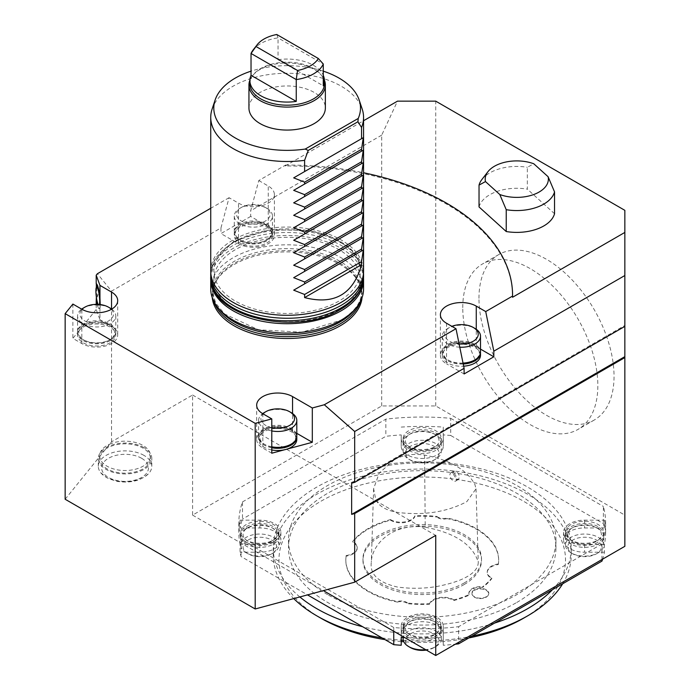 <?xml version="1.0" encoding="UTF-8"?>
<svg xmlns="http://www.w3.org/2000/svg" width="690" height="690" viewBox="0 0 690 690"><rect width="100%" height="100%" fill="white"/><g stroke="black" fill="none" stroke-linecap="round" stroke-linejoin="round"><path stroke-width="0.52" stroke-dasharray="3.45 2.59" d="M449.923 474.953A4.778 2.76 60 0 1 450.906 472.771A4.778 2.76 60 0 1 455.685 475.531A4.778 2.76 60 0 1 455.685 481.042A4.778 2.76 60 0 1 452.002 479.766A4.778 2.76 60 0 1 449.923 474.953M452.804 473.288L453.787 471.106C458.419 472.115 460.049 474.849 458.678 479.317L456.375 479.033L452.804 473.288M394.318 459.738L379.259 473.021L373.618 488.649L375.765 499.724C379.06 506.357 386.46 510.6 397.966 512.463C424.074 515.62 447.017 512.023 466.785 501.682L476.014 488.831L474.841 484.32C466.682 469.657 449.923 459.92 424.583 455.115C413 453.408 402.917 454.952 394.318 459.738M425.221 527.177C390.971 522.58 371.556 546.023 371.349 561.945C369.547 574.192 378.241 582.558 397.431 587.035C410.214 588.768 422.858 588.673 435.356 586.733C454.503 583.421 478.282 575.762 478.265 562.117C472.538 544.47 454.857 532.818 425.221 527.177L424.583 455.115M212.123 109.02A76.409 44.117 180 0 1 287.152 73.261A76.409 44.117 180 0 1 362.181 109.02M210.735 271.17A76.409 44.117 180 0 1 312.294 229.511A76.409 44.117 180 0 1 326.965 233.513A76.409 44.117 180 0 1 339.256 238.904A76.409 44.117 180 0 1 349.356 245.545A76.409 44.117 180 0 1 357.179 253.515A76.409 44.117 180 0 1 363.561 271.17M235.342 241.259A73.261 42.297 0 0 0 229.063 296.942A73.261 42.297 0 0 0 323.869 307.766A73.261 42.297 0 0 0 354.772 254.903A73.261 42.297 0 0 0 347.096 246.856A73.261 42.297 0 0 0 337.022 240.189A73.261 42.297 0 0 0 324.671 234.841A73.261 42.297 0 0 0 309.81 230.943A73.261 42.297 0 0 0 235.342 241.259M323.274 71.165A73.338 42.34 0 0 0 251.031 71.165M248.943 108.02A38.209 22.054 180 0 1 287.152 85.957A38.209 22.054 180 0 1 325.352 108.02M276.768 34.5L278.044 37.872L323.274 63.98M253.144 49.947A37.251 21.511 180 0 1 278.044 37.872L278.044 59.711L323.274 85.819M278.044 59.711A37.251 21.511 180 0 1 323.274 75.305M249.901 83.68A37.251 21.511 180 0 1 253.144 74.9A37.251 21.511 180 0 1 278.044 62.833A37.251 21.511 180 0 1 321.152 74.9A37.251 21.511 180 0 1 324.404 83.68M249.909 80.109A38.209 22.054 180 0 1 252.273 76.029A38.209 22.054 180 0 1 287.152 62.98A38.209 22.054 180 0 1 322.023 76.029A38.209 22.054 180 0 1 324.395 80.109M479.033 206.948A38.209 22.054 180 0 1 527.332 189.138L527.332 167.299L533.784 163.772M554.536 213.736L527.332 189.138M250.677 216.427L220.955 233.582L238.516 243.717A21.011 12.135 0 0 0 261.424 246.347A21.011 12.135 0 0 0 274.396 235.143A21.011 12.135 0 0 0 268.238 226.562L250.677 216.427L250.677 210.795L258.785 180.547L285.626 165.048L285.186 165.988A225.423 130.143 180 0 1 512.567 296.122M285.186 165.988L363.561 120.741M65.153 499.25L111.547 441.807L192.596 395.016L192.596 515.12L381.708 405.936L435.735 405.936L624.847 515.12L624.847 210.338M435.735 405.936L435.735 101.154M462.757 307.671A95.513 55.148 60 0 1 482.534 263.942A95.513 55.148 60 0 1 578.056 319.091A95.513 55.148 60 0 1 578.056 429.387A95.513 55.148 60 0 1 504.45 403.797A95.513 55.148 60 0 1 462.757 307.671M381.708 405.936L381.708 135.145L397.483 101.154M266.883 242.94A19.104 11.031 0 0 0 272.481 235.143A19.104 11.031 0 0 0 253.377 224.112A19.104 11.031 0 0 0 234.272 235.143A19.104 11.031 0 0 0 246.071 245.33A19.104 11.031 0 0 0 266.883 242.94M351.65 483.181L624.847 325.447L624.847 326.387L624.847 325.447M271.782 449.958A19.104 11.031 180 0 1 258.586 439.47A19.104 11.031 180 0 1 277.69 428.438A19.104 11.031 180 0 1 296.795 439.47M256.68 405.151L256.68 439.47A21.011 12.135 0 0 1 269.652 428.257A21.011 12.135 0 0 1 292.551 430.888L296.795 433.337M256.68 439.47A21.011 12.135 0 0 0 262.838 448.052L262.838 413.733M271.782 453.209L262.838 448.052M100.205 304.575L100.205 306.688A12.61 2.139 83 0 1 99.326 308.637A12.61 2.139 83 0 1 97.143 304.359M100.205 306.688L99.955 307.067A12.61 2.139 83 0 1 99.136 308.663A12.61 2.139 83 0 1 96.954 304.359M96.203 304.359L96.203 309.508L99.955 319.694L99.955 307.067M96.203 309.508L79.85 329.751A19.104 11.031 180 0 1 101.344 324.265A19.104 11.031 180 0 1 115.791 334.969A19.104 11.031 180 0 1 110.193 342.766A19.104 11.031 180 0 1 89.372 345.155A19.104 11.031 180 0 1 77.582 334.969A19.104 11.031 180 0 1 78.945 330.872L72.881 338.376L81.825 343.542A21.011 12.135 0 0 0 104.725 346.173A21.011 12.135 0 0 0 117.697 334.969A21.011 12.135 0 0 0 111.547 326.387L111.547 309.008M99.955 319.694L111.547 326.387M258.785 180.547L268.238 186.007A21.011 12.135 180 0 1 274.396 194.589A21.011 12.135 180 0 1 261.424 205.793A21.011 12.135 180 0 1 238.516 203.162L229.063 197.702L220.955 227.95L111.547 291.12L97.385 273.732M220.955 227.95L220.955 233.582M381.708 135.145L250.677 210.795M111.547 441.807L111.547 291.12M96.341 283.607A12.61 2.139 83 0 1 100.205 298.675M99.489 304.497A9.393 1.596 83 0 1 98.929 305.446A9.393 1.596 83 0 1 98.032 304.394M96.721 286.798A9.393 1.596 83 0 1 96.798 286.781A9.393 1.596 83 0 1 99.524 295.906A9.393 1.596 83 0 1 99.084 305.429A9.393 1.596 83 0 1 98.567 305.058A9.393 1.596 83 0 1 96.445 296.985L96.367 297.218M229.063 197.702L210.735 208.285M285.626 165.048A225.423 130.143 180 0 1 363.561 172.75M440.393 314.692L440.393 355.238A21.011 12.135 0 0 1 453.365 344.034A21.011 12.135 0 0 1 476.264 346.665L480.507 349.114M440.393 355.238A21.011 12.135 0 0 0 446.542 363.82L446.542 323.265M464.103 373.963L446.542 363.82M284.78 449.707L286.73 449.19M96.445 287.109L97.29 284.979C99.162 286.669 99.162 290.688 97.29 297.028L96.445 296.985M72.881 304.066L72.881 338.376M79.85 329.751L78.945 330.872A19.104 11.031 180 0 1 79.85 329.751M212.261 297.726A75.012 43.306 180 0 1 218.67 277.509A75.012 43.306 180 0 1 312.397 254.412A75.012 43.306 180 0 1 326.957 258.483A75.012 43.306 180 0 1 339.101 263.951A75.012 43.306 180 0 1 355.626 277.509A75.012 43.306 180 0 1 362.034 297.726M480.507 355.238A19.104 11.031 0 0 0 461.403 344.215A19.104 11.031 0 0 0 442.299 355.238A19.104 11.031 0 0 0 463.663 366.192M624.847 515.12L624.847 546.316M210.735 288.955A76.409 44.117 180 0 1 305.204 246.08A76.409 44.117 180 0 1 321.048 249.418A76.409 44.117 180 0 1 334.305 254.239A76.409 44.117 180 0 1 345.328 260.354A76.409 44.117 180 0 1 363.561 288.955M210.778 278.148A76.409 44.117 180 0 1 287.152 235.48A76.409 44.117 180 0 1 363.518 278.148M338.954 309.5A73.261 42.297 180 0 1 217.566 292.827A73.261 42.297 180 0 1 298.002 237.765A73.261 42.297 180 0 1 314.942 240.456A73.261 42.297 180 0 1 328.949 244.855A73.261 42.297 180 0 1 340.55 250.634A73.261 42.297 180 0 1 349.865 257.732A73.261 42.297 180 0 1 338.954 309.5M97.29 297.028A11.463 1.949 83 0 1 97.204 285.168A11.463 1.949 83 0 1 97.29 284.979M99.377 304.48A9.117 1.544 83 0 1 98.385 304.816A9.117 1.544 83 0 1 98.144 304.394M453.925 600.498L453.925 599.877A76.409 44.117 180 0 0 469.079 594.582L469.079 595.203A76.409 44.117 0 0 1 453.925 600.498A14.326 8.271 0 0 0 439.78 598.178A14.326 8.271 0 0 0 429.542 604.268L429.542 603.647A76.409 44.117 180 0 1 407.557 603.025L407.557 603.655A76.409 44.117 0 0 0 429.542 604.268M453.925 599.877A14.326 8.271 0 0 0 439.78 597.549A14.326 8.271 0 0 0 429.542 603.647M346.164 556.131A76.409 44.117 0 0 0 345.819 560.358A76.409 44.117 0 0 0 397.44 602.085L397.44 601.464A76.409 44.117 180 0 1 345.819 559.728A76.409 44.117 180 0 1 346.164 555.51L346.164 556.131A14.326 8.271 0 0 0 357.213 548.084A14.326 8.271 0 0 0 352.702 542.055L352.702 541.434A76.409 44.117 180 0 1 390.531 519.587L390.531 520.217A76.409 44.117 0 0 0 352.702 542.055M346.164 555.51A14.326 8.271 0 0 0 357.213 547.455A14.326 8.271 0 0 0 352.702 541.434M390.531 520.217A14.326 8.271 0 0 0 404.676 522.537A14.326 8.271 0 0 0 414.914 516.439L414.914 515.818A76.409 44.117 180 0 1 436.899 516.439L436.899 517.06A76.409 44.117 0 0 0 414.914 516.439M390.531 519.587A14.326 8.271 0 0 0 404.676 521.907A14.326 8.271 0 0 0 414.914 515.818M498.292 564.575A76.409 44.117 0 0 0 498.646 560.358A76.409 44.117 0 0 0 447.017 518.621L447.017 518A76.409 44.117 180 0 1 498.646 559.728A76.409 44.117 180 0 1 498.292 563.954L498.292 564.575A14.326 8.271 0 0 0 487.243 572.631A14.326 8.271 0 0 0 491.754 578.651L491.754 578.03A76.409 44.117 180 0 1 482.595 586.785L482.595 587.406A76.409 44.117 0 0 0 491.754 578.651M498.292 563.954A14.326 8.271 0 0 0 487.243 572.01A14.326 8.271 0 0 0 491.754 578.03M482.595 587.406A11.463 6.615 0 0 0 468.855 593.892A11.463 6.615 0 0 0 469.079 595.203M469.079 594.582A11.463 6.615 180 0 1 468.855 593.262A11.463 6.615 180 0 1 482.595 586.785M397.44 602.085A7.901 4.563 180 0 1 407.557 603.655M407.557 603.025A7.901 4.563 0 0 0 397.44 601.464M447.017 518.621A7.901 4.563 180 0 1 436.899 517.06M436.899 516.439A7.901 4.563 0 0 0 447.017 518M464.137 584.551A59.262 34.215 0 0 0 481.491 560.358A59.262 34.215 0 0 0 422.228 526.142A59.262 34.215 0 0 0 362.966 560.358A59.262 34.215 0 0 0 399.553 591.968A59.262 34.215 0 0 0 464.137 584.551M478.964 298.313A95.513 55.148 60 0 1 498.749 254.584A95.513 55.148 60 0 1 546.506 259.319A95.513 55.148 60 0 1 608.899 343.491A95.513 55.148 60 0 1 594.263 420.029A95.513 55.148 60 0 1 520.657 394.439A95.513 55.148 60 0 1 478.964 298.313M246.356 526.66A19.104 11.031 180 0 1 267.177 524.271A19.104 11.031 180 0 1 278.967 534.465A19.104 11.031 180 0 1 273.369 542.262A19.104 11.031 180 0 1 252.549 544.652A19.104 11.031 180 0 1 240.758 534.465A19.104 11.031 180 0 1 246.356 526.66M271.748 527.6L271.748 527.6A16.81 9.703 180 0 1 271.748 541.322A16.81 9.703 180 0 1 247.977 541.322A16.81 9.703 180 0 1 247.977 527.6A16.81 9.703 180 0 1 271.748 527.6L273.369 528.531A19.104 11.031 180 0 1 278.967 536.337A19.104 11.031 180 0 1 259.863 547.36A19.104 11.031 180 0 1 240.758 536.337A19.104 11.031 180 0 1 246.356 528.531A19.104 11.031 180 0 1 273.369 528.531L271.748 527.6M273.369 540.08A19.104 11.031 0 0 0 278.967 532.275A19.104 11.031 0 0 0 259.863 521.252A19.104 11.031 0 0 0 240.758 532.275A19.104 11.031 0 0 0 252.549 542.469A19.104 11.031 0 0 0 273.369 540.08M273.369 537.269A19.104 11.031 180 0 1 278.967 545.066A19.104 11.031 180 0 1 273.369 552.871A19.104 11.031 180 0 1 246.356 552.871A19.104 11.031 180 0 1 240.758 545.066A19.104 11.031 180 0 1 252.549 534.879A19.104 11.031 180 0 1 273.369 537.269M271.748 540.08A16.81 9.703 180 0 1 271.748 553.803A16.81 9.703 180 0 1 247.977 553.803A16.81 9.703 180 0 1 247.977 540.08A16.81 9.703 180 0 1 271.748 540.08M435.735 432.923A19.104 11.031 180 0 1 441.333 440.72A19.104 11.031 180 0 1 422.228 451.752A19.104 11.031 180 0 1 403.124 440.72A19.104 11.031 180 0 1 414.923 430.534A19.104 11.031 180 0 1 435.735 432.923M434.114 447.586A16.81 9.703 180 0 1 410.343 447.586A16.81 9.703 180 0 1 410.343 433.855A16.81 9.703 180 0 1 434.114 433.855A16.81 9.703 180 0 1 434.114 447.586M435.735 446.335A19.104 11.031 0 0 0 441.333 438.538A19.104 11.031 0 0 0 435.735 430.741A19.104 11.031 0 0 0 414.923 428.343A19.104 11.031 0 0 0 403.124 438.538A19.104 11.031 0 0 0 414.923 448.724A19.104 11.031 0 0 0 435.735 446.335M435.735 450.389A19.104 11.031 180 0 1 414.923 452.778A19.104 11.031 180 0 1 403.124 442.592A19.104 11.031 180 0 1 408.721 434.795A19.104 11.031 180 0 1 435.735 434.795A19.104 11.031 180 0 1 441.333 442.592A19.104 11.031 180 0 1 435.735 450.389M435.735 459.126A19.104 11.031 180 0 1 408.721 459.126A19.104 11.031 180 0 1 403.124 451.329A19.104 11.031 180 0 1 422.228 440.298A19.104 11.031 180 0 1 441.333 451.329A19.104 11.031 180 0 1 435.735 459.126L434.114 460.066A16.81 9.703 180 0 1 410.343 460.066A16.81 9.703 180 0 1 410.343 446.335A16.81 9.703 180 0 1 434.114 446.335A16.81 9.703 180 0 1 434.114 460.066L435.735 459.126M598.101 542.262A19.104 11.031 180 0 1 577.289 544.652A19.104 11.031 180 0 1 565.49 534.465A19.104 11.031 180 0 1 584.594 523.434A19.104 11.031 180 0 1 603.698 534.465A19.104 11.031 180 0 1 598.101 542.262M572.709 541.322A16.81 9.703 180 0 1 572.709 527.6A16.81 9.703 180 0 1 596.488 527.6A16.81 9.703 180 0 1 596.479 541.322A16.81 9.703 180 0 1 572.709 541.322M598.101 540.08A19.104 11.031 0 0 0 603.698 532.275A19.104 11.031 0 0 0 584.594 521.252A19.104 11.031 0 0 0 565.49 532.275A19.104 11.031 0 0 0 577.289 542.469A19.104 11.031 0 0 0 598.101 540.08M571.087 544.134A19.104 11.031 180 0 1 565.49 536.337A19.104 11.031 180 0 1 571.087 528.531A19.104 11.031 180 0 1 598.101 528.531A19.104 11.031 180 0 1 603.698 536.337A19.104 11.031 180 0 1 591.908 546.523A19.104 11.031 180 0 1 571.087 544.134M571.087 552.871L571.087 552.871A19.104 11.031 180 0 1 565.49 545.066A19.104 11.031 180 0 1 584.594 534.043A19.104 11.031 180 0 1 603.698 545.066A19.104 11.031 180 0 1 598.101 552.871A19.104 11.031 180 0 1 571.087 552.871L572.709 553.803A16.81 9.703 180 0 1 572.709 540.08A16.81 9.703 180 0 1 596.488 540.08A16.81 9.703 180 0 1 596.488 553.803A16.81 9.703 180 0 1 572.709 553.803L571.087 552.871M240.042 544.41A183.393 105.881 180 0 1 238.835 532.275A183.393 105.881 180 0 1 240.042 520.148L259.863 520.148A21.011 12.135 180 0 1 280.873 532.275A21.011 12.135 180 0 1 259.863 544.41L240.042 544.41L240.042 552.207A183.393 105.881 180 0 0 241.06 556.519L307.516 594.892M240.042 520.148L240.042 527.945A183.393 105.881 180 0 1 242.483 519.07L242.483 501.915A183.393 105.881 0 0 0 238.835 522.917A183.393 105.881 0 0 0 241.06 539.364L241.06 556.519M240.042 527.945L259.863 527.945A21.011 12.135 180 0 1 280.873 540.08A21.011 12.135 180 0 1 259.863 552.207L240.042 552.207M401.218 427.093A183.393 105.881 180 0 1 443.239 427.093L443.239 438.538A21.011 12.135 180 0 1 422.228 450.673A21.011 12.135 180 0 1 401.218 438.538L401.218 434.898A183.393 105.881 180 0 0 385.848 436.304L242.483 519.07M443.239 427.093L443.239 434.898A183.393 105.881 180 0 1 450.708 435.485L450.708 418.321A183.393 105.881 0 0 0 385.848 419.141L385.848 436.304M443.239 434.898L443.239 446.335A21.011 12.135 180 0 1 422.228 458.47A21.011 12.135 180 0 1 401.218 446.335L401.218 434.898M443.239 438.538L443.239 446.335M401.218 438.538L401.218 446.335M604.414 520.148A183.393 105.881 180 0 1 605.622 532.275A183.393 105.881 180 0 1 604.414 544.41L584.594 544.41A21.011 12.135 180 0 1 563.583 532.275A21.011 12.135 180 0 1 584.594 520.148L604.414 520.148L604.414 527.945A183.393 105.881 180 0 0 603.396 523.632L450.708 435.485M604.414 544.41L604.414 552.207A183.393 105.881 180 0 1 602.62 559.15M601.973 559.521L601.973 543.927A183.393 105.881 0 0 0 605.622 522.917A183.393 105.881 0 0 0 603.396 506.477L603.396 523.632M604.414 552.207L584.594 552.207A21.011 12.135 180 0 1 563.583 540.08A21.011 12.135 180 0 1 584.594 527.945L604.414 527.945M435.735 633.817A19.104 11.031 0 0 0 441.333 626.02A19.104 11.031 0 0 0 422.228 614.988A19.104 11.031 0 0 0 403.124 626.02A19.104 11.031 0 0 0 414.923 636.215A19.104 11.031 0 0 0 435.735 633.817M401.218 637.465L401.218 626.02A21.011 12.135 180 0 1 422.228 613.884A21.011 12.135 180 0 1 443.239 626.02L443.239 637.465A183.393 105.881 180 0 1 404.883 637.681M443.239 637.465L443.239 645.262A183.393 105.881 180 0 0 455.262 644.227M393.748 631.255L393.748 627.512A183.393 105.881 0 0 0 458.609 626.692L458.609 642.295M401.218 645.262L401.218 633.817A21.011 12.135 180 0 1 422.228 621.69A21.011 12.135 180 0 1 443.239 633.817L443.239 645.262M401.218 626.02L401.218 633.817M443.239 626.02L443.239 633.817M327.672 594.668A133.722 77.202 180 0 1 288.506 540.08A133.722 77.202 180 0 1 422.228 462.869A133.722 77.202 180 0 1 555.95 540.08A133.722 77.202 180 0 1 473.4 611.409A133.722 77.202 180 0 1 327.672 594.668M601.973 543.927L458.609 626.692M192.596 515.12L323.369 590.623M393.748 627.512L241.06 539.364M450.708 418.321L603.396 506.477M242.483 501.915L385.848 419.141M109.615 444.196A25.409 14.671 180 0 1 136.31 442.695A25.409 14.671 180 0 1 150.463 455.849A25.409 14.671 180 0 1 125.623 470.511A25.409 14.671 180 0 1 99.671 456.513A25.409 14.671 180 0 1 99.645 455.849A25.409 14.671 180 0 1 109.615 444.196M192.596 395.016L435.735 535.397M516.784 602.465A133.722 77.202 0 0 0 555.95 547.877A133.722 77.202 0 0 0 422.228 470.675A133.722 77.202 0 0 0 288.506 547.877A133.722 77.202 0 0 0 327.672 602.465A133.722 77.202 0 0 0 516.784 602.465M99.671 459.161A25.409 14.671 180 0 1 99.645 458.496A25.409 14.671 180 0 1 107.088 448.129A25.409 14.671 180 0 1 134.774 444.947A25.409 14.671 180 0 1 150.463 458.496A25.409 14.671 180 0 1 125.623 473.168A25.409 14.671 180 0 1 99.671 459.161M401.218 641.553A143.279 82.722 180 0 1 385.149 639.63A143.279 82.722 180 0 1 384.968 639.604M320.919 618.223A143.279 82.722 180 0 1 320.919 501.242A143.279 82.722 180 0 1 523.538 501.242A143.279 82.722 180 0 1 523.538 618.223M468.838 637.948A143.279 82.722 180 0 1 403.822 641.76M474.315 589.803A8.487 4.899 0 0 0 471.986 594.193A8.487 4.899 0 0 0 480.318 598.17A8.487 4.899 0 0 0 488.649 594.193A8.487 4.899 0 0 0 484.294 588.941A8.487 4.899 0 0 0 474.315 589.803M381.993 637.879A149.006 86.026 0 0 0 383.666 638.147A149.006 86.026 0 0 0 401.218 640.216M403.322 640.38A149.006 86.026 0 0 0 471.96 636.145M562.695 583.766A149.006 86.026 0 0 0 571.234 555.053A149.006 86.026 0 0 0 422.228 469.027A149.006 86.026 0 0 0 273.223 555.053A149.006 86.026 0 0 0 293.724 598.601M474.427 590.364A8.323 4.804 180 0 1 486.2 590.364A8.323 4.804 180 0 1 488.486 594.677A8.323 4.804 180 0 1 480.318 598.566A8.323 4.804 180 0 1 472.141 594.677A8.323 4.804 180 0 1 474.427 590.364M494.601 623.079A149.006 86.026 180 0 1 383.666 630.971A149.006 86.026 180 0 1 362.681 626.736M299.848 596.954A149.006 86.026 180 0 1 273.223 547.877A149.006 86.026 180 0 1 460.791 464.784A149.006 86.026 180 0 1 571.234 547.877A149.006 86.026 180 0 1 552.483 589.657M143.96 447.586A26.746 15.439 0 0 0 114.816 444.231A26.746 15.439 0 0 0 98.308 458.496A26.746 15.439 0 0 0 125.054 473.944A26.746 15.439 0 0 0 151.8 458.496A26.746 15.439 0 0 0 143.96 447.586M143.96 455.383A26.746 15.439 0 0 0 114.816 452.036A26.746 15.439 0 0 0 98.308 466.302A26.746 15.439 0 0 0 100.637 472.607A26.746 15.439 0 0 0 125.054 481.741A26.746 15.439 0 0 0 149.463 472.607A26.746 15.439 0 0 0 151.8 466.302A26.746 15.439 0 0 0 143.96 455.383M408.721 635.999A19.104 11.031 180 0 1 403.124 628.202A19.104 11.031 180 0 1 422.228 617.179A19.104 11.031 180 0 1 441.333 628.202A19.104 11.031 180 0 1 435.735 635.999A19.104 11.031 180 0 1 408.721 635.999M410.343 621.345A16.81 9.703 180 0 1 434.114 621.345A16.81 9.703 180 0 1 434.114 635.067A16.81 9.703 180 0 1 410.343 635.067A16.81 9.703 180 0 1 410.343 621.345L408.721 622.277A19.104 11.031 180 0 1 435.735 622.277A19.104 11.031 180 0 1 441.333 630.073A19.104 11.031 180 0 1 422.228 641.105A19.104 11.031 180 0 1 403.124 630.073A19.104 11.031 180 0 1 408.721 622.277L410.343 621.345M403.124 638.811A19.104 11.031 180 0 1 408.721 631.014A19.104 11.031 180 0 1 429.542 628.625A19.104 11.031 180 0 1 441.333 638.811A19.104 11.031 180 0 1 435.735 646.608A19.104 11.031 180 0 1 425.627 649.661M410.343 647.548A16.81 9.703 180 0 1 410.343 633.817A16.81 9.703 180 0 1 434.114 633.817A16.81 9.703 180 0 1 434.114 647.548A16.81 9.703 180 0 1 426.368 650.092M463.223 364.035A19.104 11.031 180 0 1 442.299 353.056A19.104 11.031 180 0 1 460.98 342.033A19.104 11.031 180 0 1 480.49 352.573M463.085 363.354A17.923 10.341 180 0 1 448.733 360.37A17.923 10.341 180 0 1 448.733 345.742A17.923 10.341 180 0 1 474.073 345.742A17.923 10.341 180 0 1 474.073 360.37M463.033 363.078A19.104 11.031 180 0 1 447.896 359.887A19.104 11.031 180 0 1 442.299 352.09A19.104 11.031 180 0 1 454.089 341.904A19.104 11.031 180 0 1 474.91 344.293A19.104 11.031 180 0 1 480.507 352.09M459.782 347.199A19.104 11.031 180 0 1 442.299 336.211A19.104 11.031 180 0 1 447.896 328.414A19.104 11.031 180 0 1 474.91 328.414M459.117 343.956A16.81 9.703 180 0 1 445.473 337.436A16.81 9.703 180 0 1 449.518 327.474A16.81 9.703 180 0 1 451.872 326.344M481.905 179.495A38.209 22.054 180 0 1 527.332 167.299M266.883 240.758A19.104 11.031 180 0 1 246.071 243.147A19.104 11.031 180 0 1 234.272 232.953A19.104 11.031 180 0 1 253.377 221.93A19.104 11.031 180 0 1 272.481 232.953A19.104 11.031 180 0 1 266.883 240.758M266.047 225.639A17.923 10.341 180 0 1 266.047 240.275A17.923 10.341 180 0 1 240.707 240.275A17.923 10.341 180 0 1 240.707 225.639A17.923 10.341 180 0 1 266.047 225.639M266.883 224.19A19.104 11.031 180 0 1 272.481 231.987A19.104 11.031 180 0 1 266.883 239.792A19.104 11.031 180 0 1 239.87 239.792A19.104 11.031 180 0 1 234.272 231.987A19.104 11.031 180 0 1 246.071 221.801A19.104 11.031 180 0 1 266.883 224.19M266.883 208.311L266.883 208.311A19.104 11.031 180 0 1 272.481 216.108A19.104 11.031 180 0 1 253.377 227.139A19.104 11.031 180 0 1 234.272 216.108A19.104 11.031 180 0 1 239.87 208.311A19.104 11.031 180 0 1 266.883 208.311L265.262 207.38A16.81 9.703 180 0 1 265.262 221.102A16.81 9.703 180 0 1 241.491 221.102A16.81 9.703 180 0 1 241.491 207.38A16.81 9.703 180 0 1 265.262 207.38L266.883 208.311M110.193 340.584A19.104 11.031 180 0 1 89.372 342.973A19.104 11.031 180 0 1 77.582 332.778A19.104 11.031 180 0 1 96.686 321.756A19.104 11.031 180 0 1 115.791 332.778A19.104 11.031 180 0 1 110.193 340.584M109.356 325.464A17.923 10.341 180 0 1 109.356 340.092A17.923 10.341 180 0 1 84.016 340.092A17.923 10.341 180 0 1 84.016 325.464A17.923 10.341 180 0 1 109.356 325.464M110.193 324.015A19.104 11.031 180 0 1 115.791 331.812A19.104 11.031 180 0 1 110.193 339.609A19.104 11.031 180 0 1 83.18 339.609A19.104 11.031 180 0 1 77.582 331.812A19.104 11.031 180 0 1 89.372 321.626A19.104 11.031 180 0 1 110.193 324.015M111.72 309.129A19.104 11.031 180 0 1 115.791 315.934A19.104 11.031 180 0 1 96.686 326.965A19.104 11.031 180 0 1 77.582 315.934A19.104 11.031 180 0 1 81.653 309.129M83.18 308.137A19.104 11.031 180 0 1 110.193 308.137M111.366 309.336A16.81 9.703 180 0 1 96.686 323.765A16.81 9.703 180 0 1 82.007 309.336M271.782 447.776A19.104 11.031 180 0 1 258.586 437.288A19.104 11.031 180 0 1 277.277 426.256A19.104 11.031 180 0 1 296.778 436.805M271.782 447.051A17.923 10.341 180 0 1 265.02 444.602A17.923 10.341 180 0 1 265.02 429.974A17.923 10.341 180 0 1 290.361 429.974A17.923 10.341 180 0 1 290.361 444.602M271.782 446.81A19.104 11.031 180 0 1 264.184 444.118A19.104 11.031 180 0 1 258.586 436.322A19.104 11.031 180 0 1 270.385 426.127A19.104 11.031 180 0 1 291.197 428.516A19.104 11.031 180 0 1 296.795 436.322M271.782 430.931A19.104 11.031 180 0 1 258.586 420.443A19.104 11.031 180 0 1 262.666 413.629M264.184 412.637A19.104 11.031 180 0 1 291.197 412.637M271.782 427.653A16.81 9.703 180 0 1 263.011 413.836M464.137 582.99A59.262 34.215 0 0 0 481.491 558.797A59.262 34.215 0 0 0 422.228 524.581A59.262 34.215 0 0 0 362.966 558.797A59.262 34.215 0 0 0 399.553 590.407A59.262 34.215 0 0 0 464.137 582.99M218.299 308.085A74.503 43.013 180 0 1 212.649 291.654A74.503 43.013 180 0 1 299.71 249.254A74.503 43.013 180 0 1 316.408 252.091A74.503 43.013 180 0 1 330.26 256.577A74.503 43.013 180 0 1 341.774 262.407A74.503 43.013 180 0 1 361.655 291.654A74.503 43.013 180 0 1 355.997 308.085M213.926 301.556A74.503 43.013 180 0 1 212.649 293.63A74.503 43.013 180 0 1 296.735 250.97A74.503 43.013 180 0 1 313.967 253.497A74.503 43.013 180 0 1 328.224 257.75A74.503 43.013 180 0 1 340.101 263.373A74.503 43.013 180 0 1 361.655 293.63A74.503 43.013 180 0 1 360.378 301.556M81.825 343.542L81.825 309.232M238.516 243.717L238.516 203.162M268.238 226.562L268.238 186.007M476.264 346.665L476.264 329.277M292.551 430.888L292.551 413.508M210.735 276.63A76.409 44.117 180 0 1 233.117 245.433A76.409 44.117 180 0 1 304.989 233.729A76.409 44.117 180 0 1 320.867 237.041A76.409 44.117 180 0 1 334.158 241.845A76.409 44.117 180 0 1 345.207 247.943A76.409 44.117 180 0 1 354.056 255.317A76.409 44.117 180 0 1 363.561 276.63M210.735 274.137A76.409 44.117 180 0 1 233.117 242.94A76.409 44.117 180 0 1 308.404 231.754A76.409 44.117 180 0 1 323.714 235.394A76.409 44.117 180 0 1 336.539 240.474A76.409 44.117 180 0 1 363.561 274.137M259.863 520.148L259.863 527.945M259.863 544.41L259.863 552.207M584.594 544.41L584.594 552.207M584.594 520.148L584.594 527.945M141.623 458.289A23.434 13.533 0 0 0 102.413 464.353A23.434 13.533 0 0 0 131.117 480.93A23.434 13.533 0 0 0 141.623 458.289M455.685 481.042L458.678 479.317M450.906 472.771L453.787 471.106M476.014 488.831L478.265 562.117M373.618 488.649L371.349 561.945M253.144 74.9L252.273 76.029M321.152 74.9L322.023 76.029M355.626 277.509C359.663 282.797 361.672 288.17 361.655 293.63L361.655 291.654C361.603 302.272 354.591 311.82 340.619 320.315L302.116 332.192L258.379 329.786L224.724 314.054L215.642 303.117L212.649 291.654L212.649 293.63C212.624 288.17 214.633 282.797 218.67 277.509M117.697 300.65L117.697 334.969M274.396 194.589L274.396 235.143M363.518 272.619L356.014 254.179L347.984 246.339L337.729 239.784L325.292 234.488L310.405 230.607L269.652 229.666L233.876 241.259L214.305 260.208L210.778 272.619M96.445 287.1L97.204 285.168M357.213 548.084L357.213 547.455M487.243 572.631L487.243 572.01M468.855 593.262L468.855 593.892M498.646 560.358L498.646 559.728M345.819 560.358L345.819 559.728M498.749 254.584L482.534 263.942M594.263 420.029L578.056 429.387M278.967 534.465L278.967 532.275M240.758 534.465L240.758 532.275M247.977 527.6L246.356 528.531M240.758 536.337L240.758 545.066M278.967 536.337L278.967 545.066M271.748 553.803L273.369 552.871M247.977 553.803L246.356 552.871M441.333 440.72L441.333 438.538M403.124 440.72L403.124 438.538M410.343 433.855L408.721 434.795M434.114 433.855L435.735 434.795M403.124 442.592L403.124 451.329M441.333 442.592L441.333 451.329M410.343 460.066L408.721 459.126M603.698 534.465L603.698 532.275M565.49 534.465L565.49 532.275M572.709 527.6L571.087 528.531M596.488 527.6L598.101 528.531M565.49 536.337L565.49 545.066M603.698 536.337L603.698 545.066M596.488 553.803L598.101 552.871M238.835 522.917L238.835 532.275M280.873 532.275L280.873 540.08M605.622 522.917L605.622 532.275M563.583 532.275L563.583 540.08M288.506 540.08L288.506 547.877M555.95 540.08L555.95 547.877M99.645 455.849L99.645 458.496M150.463 455.849L150.463 458.496M488.486 594.677L488.649 594.193M472.141 594.677L471.986 594.193M273.223 547.877L273.223 555.053M571.234 547.877L571.234 555.053M151.8 466.302L151.8 458.496M98.308 466.302L98.308 458.496M100.637 472.607L106.941 477.825L117.395 481.413C131.324 483.405 142.019 480.464 149.463 472.607M441.333 628.202L441.333 626.02M403.124 628.202L403.124 626.02M434.114 621.345L435.735 622.277M403.124 630.073L403.124 637.586M441.333 630.073L441.333 638.811M434.114 647.548L435.735 646.608M442.299 355.238L442.299 353.056M448.733 360.37L447.896 359.887M442.299 336.211L442.299 352.09M449.518 327.474L447.896 328.414M272.481 235.143L272.481 232.953M234.272 235.143L234.272 232.953M266.047 240.275L266.883 239.792M240.707 240.275L239.87 239.792M234.272 216.108L234.272 231.987M272.481 216.108L272.481 231.987M241.491 207.38L239.87 208.311M115.791 334.969L115.791 332.778M77.582 334.969L77.582 332.778M109.356 340.092L110.193 339.609M84.016 340.092L83.18 339.609M77.582 315.934L77.582 331.812M115.791 315.934L115.791 331.812M258.586 439.47L258.586 437.288M265.02 444.602L264.184 444.118M258.586 420.443L258.586 436.322M362.966 558.797L362.966 560.358M481.491 558.797L481.491 560.358"/><path stroke-width="1.03" d="M304.609 297.588C334.305 305.196 353.28 294.242 361.543 264.719L304.609 297.588L304.609 294.466L361.543 261.596L363.285 249.987L293.681 290.171L304.609 283.857L304.609 281.986L361.543 249.124L363.285 237.507L293.681 277.69L304.609 271.377L304.609 269.505L361.543 236.644L363.285 225.026L293.681 265.21L304.609 258.905L304.609 257.034L361.543 224.164L363.285 212.555L293.681 252.73L304.609 246.425L304.609 244.553L361.543 211.683L363.285 200.074L293.681 240.258L304.609 233.945L304.609 232.073L361.543 199.212L363.285 187.594L293.681 227.778L304.609 221.464L304.609 219.593L361.543 186.731L363.285 175.113L293.681 215.297L304.609 208.992L304.609 207.121L361.543 174.251L363.285 162.642L293.681 202.817L304.609 196.512L304.609 194.64L361.543 161.77L363.285 150.161L293.681 190.345L304.609 184.032L304.609 182.16L293.681 177.865L363.285 137.681L293.681 177.865M361.543 264.719L361.543 261.596M304.609 294.466L293.681 290.171M363.285 249.987L304.609 283.857M361.543 250.996L361.543 249.124M304.609 281.986L293.681 277.69M363.285 237.507L304.609 271.377M361.543 238.516L361.543 236.644M304.609 269.505L293.681 265.21M363.285 225.026L304.609 258.905M361.543 226.035L361.543 224.164M304.609 257.034L293.681 252.73M363.285 212.555L304.609 246.425M361.543 213.555L361.543 211.683M304.609 244.553L293.681 240.258M363.285 200.074L304.609 233.945M361.543 201.083L361.543 199.212M304.609 232.073L293.681 227.778M363.285 187.594L304.609 221.464M361.543 188.603L361.543 186.731M304.609 219.593L293.681 215.297M363.285 175.113L304.609 208.992M361.543 176.123L361.543 174.251M304.609 207.121L293.681 202.817M363.285 162.642L304.609 196.512M361.543 163.642L361.543 161.77M304.609 194.64L293.681 190.345M363.285 150.161L304.609 184.032M304.609 182.16L361.543 149.299L363.285 137.681M361.543 151.17L361.543 149.299M359.162 99.99L362.181 109.02A76.409 44.117 180 0 1 363.561 117.378L363.561 271.17A76.409 44.117 180 0 1 363.285 274.948A76.409 44.117 180 0 1 341.179 302.367A76.409 44.117 180 0 1 257.905 311.932A76.409 44.117 180 0 1 210.735 271.17L210.735 117.378A76.409 44.117 180 0 1 212.123 109.02L215.133 99.99A73.338 42.34 0 0 0 305.221 149.057L358.231 118.447A73.338 42.34 0 0 0 359.162 99.99A73.338 42.34 0 0 0 323.274 71.165M210.735 117.378A76.409 44.117 180 0 0 304.609 160.322L304.609 171.551M363.561 117.378A76.409 44.117 180 0 1 363.285 121.147A76.409 44.117 180 0 1 361.543 127.46L361.543 138.69M361.543 127.46L357.929 121.742L308.223 150.446L305.221 149.057M304.609 160.322L308.223 150.446M251.031 71.165A73.338 42.34 0 0 0 215.133 99.99M358.231 118.447L357.929 121.742M324.395 80.109A38.209 22.054 180 0 1 325.352 85.034L325.352 108.02A38.209 22.054 180 0 1 314.166 123.614A38.209 22.054 180 0 1 272.524 128.392A38.209 22.054 180 0 1 248.943 108.02L248.943 85.034A38.209 22.054 180 0 1 249.909 80.109M297.528 70.475L296.252 79.583L251.031 53.466L255.99 46.497L297.528 70.475A32.844 18.958 180 0 0 318.306 58.477L276.768 34.5A32.844 18.958 180 0 0 257.172 44.747L253.144 49.947A37.251 21.511 180 0 0 251.031 53.466L251.031 75.305L296.252 101.421A37.251 21.511 180 0 1 249.901 80.566A37.251 21.511 180 0 1 251.031 75.305M255.99 46.497A32.844 18.958 180 0 1 257.172 44.747M296.252 101.421L296.252 79.583A37.251 21.511 180 0 0 323.274 63.98L318.306 58.477M323.274 75.305A37.251 21.511 180 0 1 324.404 80.566A37.251 21.511 180 0 1 323.274 85.819L323.274 63.98M324.404 80.566L324.404 83.68A37.251 21.511 180 0 1 301.401 103.552A37.251 21.511 180 0 1 260.811 98.894A37.251 21.511 180 0 1 249.901 83.68L249.901 80.566M325.352 85.034A38.209 22.054 180 0 1 314.166 100.628A38.209 22.054 180 0 1 260.13 100.628A38.209 22.054 180 0 1 248.943 85.034M485.475 181.582L479.033 185.11L479.033 206.948L506.236 231.538L506.236 209.7L499.793 194.52L485.475 181.582A31.585 18.242 180 0 1 487.951 171.698A31.585 18.242 180 0 1 533.784 163.772L548.093 176.709A31.585 18.242 180 0 1 533.784 194.511A31.585 18.242 180 0 1 499.793 194.52M548.093 176.709L554.536 191.898L554.536 213.736A38.209 22.054 180 0 1 506.236 231.538M363.561 172.75A225.423 130.143 180 0 1 512.567 295.191L512.567 296.122A225.423 130.143 180 0 1 512.558 297.261L624.847 232.427L624.847 210.338L435.735 101.154L397.483 101.154L363.561 120.741M476.264 329.277L476.264 306.11A21.011 12.135 180 0 0 453.365 303.479A21.011 12.135 180 0 0 440.393 314.692A21.011 12.135 180 0 0 446.542 323.265L456.004 328.725L464.103 368.331L464.103 373.963L493.824 356.799L493.824 351.176L485.717 311.57L512.567 296.07L512.558 297.261M464.103 368.331L354.686 431.5L324.317 404.754L456.004 328.725M210.735 208.285L97.385 273.732L96.203 275.189L96.203 283.642A12.61 2.139 83 0 1 99.955 298.002L99.955 285.375L111.547 292.068A21.011 12.135 180 0 1 117.697 300.65A21.011 12.135 180 0 1 104.725 311.854A21.011 12.135 180 0 1 81.825 309.232L72.881 304.066L65.153 313.639L65.153 499.25L255.197 608.977L354.686 582.188L354.686 513.558L351.65 514.378L351.65 483.181L354.686 482.362L354.686 431.5M354.686 482.362L624.847 326.387L624.847 275.526L493.824 351.176M255.197 608.977L255.197 423.358L271.782 418.899L271.782 453.209L284.78 449.707A19.104 11.031 180 0 1 271.782 449.958M296.778 436.805A19.104 11.031 180 0 1 296.795 437.288L296.795 439.47A19.104 11.031 180 0 1 291.197 447.267A19.104 11.031 180 0 1 286.73 449.19L312.311 442.299L296.795 433.337M96.954 304.359A12.61 2.139 83 0 1 96.203 301.056L96.341 297.321A9.393 1.596 83 0 0 98.032 304.394M97.143 304.359A12.61 2.139 83 0 1 96.341 300.754M96.203 304.359L96.203 301.056M99.955 298.002L100.205 304.575M96.341 283.694L96.341 287.049A9.393 1.596 83 0 1 96.643 286.798A9.393 1.596 83 0 1 99.084 293.923A9.393 1.596 83 0 1 99.489 304.497M96.203 275.189L99.955 285.375M512.567 295.191A225.423 130.143 180 0 1 512.567 296.07M624.847 275.526L624.847 232.427M476.264 306.11L485.717 311.57M480.507 349.114L493.824 356.799M271.782 418.899L262.838 413.733A21.011 12.135 180 0 1 256.68 405.151A21.011 12.135 180 0 1 269.652 393.947A21.011 12.135 180 0 1 292.551 396.578L312.311 407.98L312.311 442.299M312.311 407.98L324.317 404.754M65.153 313.639L255.197 423.358M362.034 297.726A75.012 43.306 180 0 1 313.812 335.668A75.012 43.306 180 0 1 234.108 325.818A75.012 43.306 180 0 1 212.261 297.726M463.663 366.192A19.104 11.031 0 0 0 474.91 363.044A19.104 11.031 0 0 0 480.507 355.238L480.507 353.056A19.104 11.031 180 0 1 474.91 360.853A19.104 11.031 180 0 1 463.223 364.035M624.847 326.387L624.847 546.316L435.735 655.5L323.369 590.623M363.518 278.148A76.409 44.117 180 0 1 363.561 279.597L363.561 288.955A76.409 44.117 180 0 1 341.179 320.143A76.409 44.117 180 0 1 257.905 329.708A76.409 44.117 180 0 1 210.735 288.955L210.735 279.597A76.409 44.117 180 0 1 210.778 278.148M363.561 279.597A76.409 44.117 180 0 1 341.179 310.785A76.409 44.117 180 0 1 257.905 320.35A76.409 44.117 180 0 1 210.735 279.597M98.144 304.394A9.117 1.544 83 0 1 96.333 296.976A9.117 1.544 83 0 1 95.893 290.973A9.117 1.544 83 0 1 96.272 287.54A9.117 1.544 83 0 1 98.868 292.948A9.117 1.544 83 0 1 99.377 304.48M602.62 559.15A183.393 105.881 180 0 1 601.973 561.082L601.973 559.521M404.883 637.681A183.393 105.881 180 0 1 401.218 637.465L401.218 645.262A183.393 105.881 180 0 1 393.748 644.676L393.748 631.255M458.609 642.295L458.609 643.856A183.393 105.881 180 0 1 455.262 644.227M458.609 643.856L601.973 561.082M307.516 594.892L393.748 644.676M624.847 356.644L351.65 514.378M354.686 513.558L624.847 357.584M354.686 582.188L435.735 535.397L435.735 655.5M384.968 639.604A143.279 82.722 180 0 1 320.919 618.223L316.865 615.885A149.006 86.026 0 0 0 381.993 637.879M471.96 636.145A149.006 86.026 0 0 0 527.591 615.885L523.538 618.223A143.279 82.722 180 0 1 468.838 637.948M403.822 641.76A143.279 82.722 180 0 1 401.218 641.553M401.218 640.216A149.006 86.026 0 0 0 403.322 640.38M527.591 615.885A149.006 86.026 0 0 0 562.695 583.766M293.724 598.601A149.006 86.026 0 0 0 316.865 615.885M362.681 626.736A149.006 86.026 180 0 1 299.848 596.954M552.483 589.657A149.006 86.026 180 0 1 494.601 623.079M425.627 649.661A19.104 11.031 180 0 1 408.721 646.608A19.104 11.031 180 0 1 403.124 638.811L403.124 637.586M426.368 650.092A16.81 9.703 180 0 1 410.343 647.548L408.721 646.608M480.49 352.573A19.104 11.031 180 0 1 480.507 353.056M451.872 326.344A16.81 9.703 180 0 1 473.288 327.474L474.91 328.414A19.104 11.031 180 0 1 480.507 336.211L480.507 352.09A19.104 11.031 180 0 1 474.91 359.887L474.073 360.37A17.923 10.341 180 0 1 463.085 363.354M474.91 359.887A19.104 11.031 180 0 1 463.033 363.078M480.507 336.211A19.104 11.031 180 0 1 459.782 347.199M474.91 328.414L473.288 327.474A16.81 9.703 180 0 1 476.462 338.661A16.81 9.703 180 0 1 459.117 343.956M554.536 191.898A38.209 22.054 180 0 1 506.236 209.7M479.033 185.11A38.209 22.054 180 0 1 481.905 179.495L487.951 171.698M82.007 309.336A16.81 9.703 180 0 1 84.801 307.197A16.81 9.703 180 0 1 108.572 307.197L110.193 308.137A19.104 11.031 180 0 1 111.72 309.129M81.653 309.129A19.104 11.031 180 0 1 83.18 308.137L84.801 307.197M110.193 308.137L108.572 307.197A16.81 9.703 180 0 1 111.366 309.336M286.73 449.19A19.104 11.031 180 0 1 284.78 449.707M296.795 437.288A19.104 11.031 180 0 1 291.197 445.084A19.104 11.031 180 0 1 271.782 447.776M263.011 413.836A16.81 9.703 180 0 1 265.805 411.706A16.81 9.703 180 0 1 289.584 411.706L291.197 412.637A19.104 11.031 180 0 1 296.795 420.443L296.795 436.322A19.104 11.031 180 0 1 291.197 444.118L290.361 444.602A17.923 10.341 180 0 1 271.782 447.051M291.197 444.118A19.104 11.031 180 0 1 271.782 446.81M296.795 420.443A19.104 11.031 180 0 1 271.782 430.931M262.666 413.629A19.104 11.031 180 0 1 264.184 412.637L265.805 411.706M291.197 412.637L289.584 411.706A16.81 9.703 180 0 1 291.827 423.824A16.81 9.703 180 0 1 271.782 427.653M355.997 308.085A74.503 43.013 180 0 1 339.834 322.066A74.503 43.013 180 0 1 218.299 308.085M360.378 301.556A74.503 43.013 180 0 1 339.834 324.05A74.503 43.013 180 0 1 234.471 324.05A74.503 43.013 180 0 1 213.926 301.556M111.547 309.008L111.547 292.068M292.551 413.508L292.551 396.578M363.561 276.63A76.409 44.117 180 0 1 341.179 307.826A76.409 44.117 180 0 1 257.905 317.391A76.409 44.117 180 0 1 210.735 276.63C208.242 316.952 296.769 337.099 340.42 309.5C349.554 304.23 356.109 297.856 360.085 290.387L363.561 276.63L363.561 274.137A76.409 44.117 180 0 1 287.152 318.254A76.409 44.117 180 0 1 210.735 274.137L210.735 276.63M210.778 272.619L210.735 274.137M363.561 274.137L363.518 272.619M96.272 287.54L96.445 287.1"/></g></svg>
